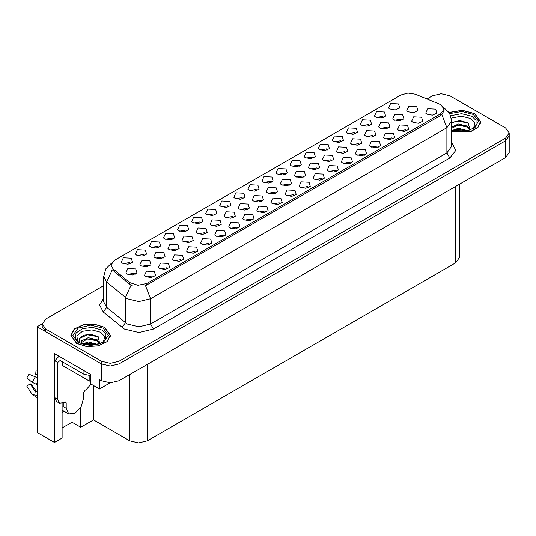 <?xml version="1.0" encoding="UTF-8"?>
<svg xmlns="http://www.w3.org/2000/svg" width="536" height="536" viewBox="0 0 536 536"><rect width="100%" height="100%" fill="white"/><g stroke="black" fill="none" stroke-linecap="round" stroke-linejoin="round"><path stroke-width="0.8" d="M266.124 212.001L265.126 210.956L258.888 212.001M266.874 206.581L258.955 206.186L256.905 210.621L258.131 211.633L263.571 212.625L268.101 210.621L266.874 206.581M186.776 231.157L185.784 230.112L179.54 231.157M187.533 225.736L179.607 225.341L177.563 229.776L178.79 230.788L184.23 231.78L188.759 229.776L187.533 225.736M237.991 228.242L236.999 227.197L230.755 228.242M238.748 222.822L230.822 222.427L228.772 226.862L230.004 227.874L235.438 228.865L239.974 226.862L238.748 222.822M285.232 174.314L284.241 173.269L277.996 174.314M285.99 168.894L278.063 168.498L276.02 172.934L277.246 173.939L282.686 174.937L287.216 172.934L285.99 168.894M177.168 250.031L176.177 248.985L169.932 250.031M177.925 244.61L169.999 244.215L167.949 248.65L169.182 249.662L174.615 250.654L179.151 248.65L177.925 244.61M336.447 171.399L335.456 170.354L329.211 171.399M337.204 165.979L329.278 165.584L327.235 170.019L328.461 171.031L333.901 172.023L338.43 170.019L337.204 165.979M355.562 133.712L354.564 132.667L348.326 133.712M356.313 128.292L348.393 127.896L346.343 132.332L347.569 133.337L353.01 134.328L357.546 132.332L356.313 128.292M313.366 158.073L312.374 157.028L306.13 158.073M314.123 152.653L306.197 152.258L304.147 156.693L305.379 157.698L310.813 158.69L315.349 156.693L314.123 152.653M205.268 233.81L204.27 232.765L198.025 233.81M206.018 228.39L198.099 227.994L196.049 232.43L197.275 233.441L202.715 234.433L207.244 232.43L206.018 228.39M364.581 155.159L363.582 154.113L357.345 155.159M365.331 149.738L357.412 149.343L355.361 153.778L356.587 154.783L362.028 155.775L366.557 153.778L365.331 149.738M144.579 255.518L143.588 254.473L137.343 255.518M145.336 250.098L137.41 249.702L135.367 254.138L136.593 255.149L142.033 256.141L146.562 254.138L145.336 250.098M345.747 152.706L344.748 151.661L338.504 152.706M346.497 147.286L338.571 146.891L336.528 151.326L337.754 152.338L343.194 153.329L347.723 151.326L346.497 147.286M275.504 193.255L274.506 192.216L268.268 193.255M276.254 187.841L268.335 187.439L266.285 191.875L267.511 192.886L272.951 193.878L277.487 191.875L276.254 187.841M383.696 117.471L382.697 116.426L376.453 117.471M384.446 112.051L376.527 111.649L374.476 116.091L375.703 117.096L381.143 118.088L385.672 116.091L384.446 112.051M257.106 190.555L256.108 189.51L249.87 190.555M257.856 185.134L249.937 184.739L247.887 189.175L249.113 190.186L254.553 191.178L259.082 189.175L257.856 185.134M135.025 274.365L134.027 273.32L127.789 274.365M135.776 268.945L127.856 268.543L125.806 272.985L127.032 273.99L132.472 274.981L137.008 272.985L135.776 268.945M308.321 187.64L307.322 186.595L301.078 187.64M309.071 182.22L301.152 181.825L299.101 186.26L300.328 187.272L305.768 188.263L310.297 186.26L309.071 182.22M327.429 149.953L326.437 148.907L320.193 149.953M328.186 144.532L320.26 144.137L318.216 148.573L319.443 149.578L324.883 150.569L329.412 148.573L328.186 144.532M359.79 144.593L358.798 143.554L352.554 144.593M360.547 139.179L352.621 138.777L350.571 143.213L351.804 144.224L357.244 145.216L361.773 143.213L360.547 139.179M289.554 185.148L288.556 184.103L282.318 185.148M290.304 179.728L282.385 179.332L280.335 183.768L281.561 184.779L287.001 185.771L291.53 183.768L290.304 179.728M378.644 147.038L377.652 145.993L371.408 147.038M379.401 141.618L371.475 141.223L369.431 145.658L370.657 146.663L376.098 147.655L380.627 145.658L379.401 141.618M219.311 225.696L218.32 224.658L212.075 225.696M220.068 220.283L212.142 219.881L210.099 224.316L211.325 225.328L216.765 226.319L221.294 224.316L220.068 220.283M247.411 209.476L246.413 208.437L240.168 209.476M248.161 204.062L240.242 203.66L238.192 208.095L239.418 209.107L244.858 210.099L249.387 208.095L248.161 204.062M406.777 130.797L405.779 129.752L399.541 130.797M407.528 125.377L399.608 124.982L397.558 129.417L398.784 130.422L404.224 131.414L408.754 129.417L407.528 125.377M317.647 168.927L316.655 167.882L310.411 168.927M318.404 163.507L310.478 163.112L308.428 167.547L309.661 168.559L315.094 169.55L319.63 167.547L318.404 163.507M209.864 244.483L208.866 243.438L202.621 244.483M210.615 239.063L202.688 238.667L200.645 243.103L201.871 244.115L207.311 245.106L211.841 243.103L210.615 239.063M130.516 263.638L129.524 262.593L123.28 263.638M131.273 258.218L123.347 257.823L121.297 262.258L122.53 263.27L127.963 264.261L132.499 262.258L131.273 258.218M153.597 276.965L152.606 275.919L146.362 276.965M154.355 271.544L146.429 271.149L144.385 275.584L145.611 276.596L151.052 277.588L155.581 275.584L154.355 271.544M387.89 128.372L386.892 127.334L380.647 128.372M388.64 122.958L380.721 122.556L378.671 126.992L379.897 128.004L385.337 128.995L389.866 126.992L388.64 122.958M200.846 223.036L199.848 221.991L193.603 223.036M201.596 217.616L193.677 217.221L191.627 221.656L192.853 222.668L198.293 223.659L202.822 221.656L201.596 217.616M331.697 160.813L330.699 159.775L324.461 160.813M332.447 155.4L324.528 154.998L322.478 159.433L323.704 160.445L329.144 161.436L333.673 159.433L332.447 155.4M261.454 201.369L260.463 200.323L254.218 201.369M262.211 195.948L254.285 195.553L252.242 199.988L253.468 201L258.908 201.992L263.437 199.988L262.211 195.948M252.054 220.122L251.062 219.077L244.818 220.122M252.811 214.702L244.885 214.306L242.841 218.742L244.068 219.753L249.508 220.745L254.037 218.742L252.811 214.702M172.713 239.277L171.714 238.232L165.477 239.277M173.463 233.857L165.544 233.462L163.493 237.897L164.72 238.909L170.16 239.9L174.696 237.897L173.463 233.857M167.668 268.844L166.669 267.799L160.425 268.844M168.418 263.424L160.499 263.029L158.448 267.464L159.674 268.476L165.115 269.467L169.644 267.464L168.418 263.424M401.933 120.265L400.941 119.22L394.697 120.265M402.69 114.845L394.764 114.449L392.721 118.885L393.947 119.89L399.387 120.888L403.916 118.885L402.69 114.845M181.731 260.724L180.733 259.679L174.495 260.724M182.481 255.304L174.562 254.908L172.512 259.344L173.738 260.355L179.178 261.347L183.707 259.344L182.481 255.304M228.973 206.796L227.981 205.75L221.737 206.796M229.73 201.375L221.804 200.98L219.76 205.415L220.986 206.427L226.427 207.419L230.956 205.415L229.73 201.375M280.187 203.881L279.189 202.836L272.951 203.881M280.938 198.461L273.018 198.065L270.968 202.501L272.194 203.513L277.635 204.504L282.171 202.501L280.938 198.461M299.302 166.194L298.304 165.148L292.066 166.194M300.053 160.773L292.133 160.378L290.083 164.813L291.309 165.818L296.75 166.81L301.279 164.813L300.053 160.773M191.218 241.917L190.22 240.878L183.982 241.917M191.968 236.503L184.049 236.101L181.999 240.543L183.225 241.548L188.665 242.54L193.195 240.543L191.968 236.503M350.517 163.279L349.519 162.234L343.275 163.279M351.268 157.859L343.348 157.463L341.298 161.899L342.524 162.904L347.965 163.902L352.494 161.899L351.268 157.859M369.626 125.591L368.634 124.546L362.39 125.591M370.383 120.171L362.457 119.776L360.413 124.211L361.639 125.216L367.08 126.208L371.609 124.211L370.383 120.171M373.84 136.486L372.842 135.441L366.604 136.486M374.59 131.065L366.671 130.67L364.621 135.106L365.847 136.117L371.287 137.109L375.816 135.106L374.59 131.065M223.927 236.363L222.929 235.317L216.691 236.363M224.678 230.942L216.758 230.547L214.708 234.982L215.934 235.994L221.375 236.986L225.904 234.982L224.678 230.942M214.909 214.916L213.911 213.871L207.673 214.916M215.66 209.496L207.74 209.1L205.69 213.536L206.916 214.547L212.357 215.539L216.886 213.536L215.66 209.496M294.251 195.761L293.259 194.715L287.015 195.761M295.008 190.34L287.082 189.945L285.038 194.38L286.264 195.392L291.705 196.384L296.234 194.38L295.008 190.34M149.075 266.251L148.077 265.206L141.839 266.251M149.825 260.831L141.906 260.436L139.856 264.871L141.082 265.883L146.522 266.874L151.052 264.871L149.825 260.831M243.043 198.675L242.044 197.63L235.8 198.675M243.793 193.255L235.874 192.86L233.823 197.295L235.049 198.307L240.49 199.298L245.019 197.295L243.793 193.255M195.794 252.603L194.803 251.558L188.558 252.603M196.551 247.183L188.625 246.788L186.582 251.223L187.808 252.235L193.248 253.227L197.777 251.223L196.551 247.183M271.169 182.434L270.178 181.389L263.933 182.434M271.926 177.014L264 176.619L261.95 181.054L263.183 182.066L268.623 183.057L273.152 181.054L271.926 177.014M163.118 258.144L162.127 257.099L155.882 258.144M163.875 252.724L155.949 252.322L153.906 256.764L155.132 257.769L160.572 258.761L165.101 256.764L163.875 252.724M322.384 179.52L321.386 178.475L315.148 179.52M323.134 174.1L315.215 173.704L313.165 178.14L314.391 179.151L319.831 180.143L324.367 178.14L323.134 174.1M303.597 177.034L302.606 175.996L296.361 177.034M304.354 171.62L296.428 171.219L294.385 175.654L295.611 176.666L301.051 177.657L305.58 175.654L304.354 171.62M392.714 138.918L391.716 137.873L385.471 138.918M393.464 133.498L385.538 133.102L383.495 137.538L384.721 138.543L390.161 139.534L394.69 137.538L393.464 133.498M233.361 217.589L232.363 216.544L226.125 217.589M234.111 212.169L226.192 211.774L224.142 216.209L225.368 217.221L230.808 218.212L235.338 216.209L234.111 212.169M341.499 141.832L340.501 140.787L334.263 141.832M342.249 136.412L334.33 136.017L332.28 140.452L333.506 141.457L338.946 142.449L343.476 140.452L342.249 136.412M158.649 247.398L157.651 246.352L151.413 247.398M159.4 241.977L151.48 241.582L149.43 246.017L150.656 247.029L156.097 248.021L160.626 246.017L159.4 241.977M440.786 104.627L415.306 94.202L407.95 93.07L401.055 94.926L114.235 260.516L110.972 265.059L112.989 268.744L129.792 282.599L137.933 285.32L146.777 283.457L440.786 113.712L444.049 109.17L440.786 104.627M42.237 323.791L37.105 326.759L101.512 363.944L110.255 366.034L118.999 363.944L505.575 140.754L509.2 135.709L505.575 140.754L118.999 363.944L110.255 366.034L101.512 363.944L45.848 331.804L42.223 326.759L42.223 324.066L45.848 329.111L101.512 361.251L110.255 363.341L118.999 361.251L505.575 138.06L509.2 133.015L505.575 127.963L449.912 95.823L441.168 93.733L432.425 95.823L427.025 98.946M441.637 93.74L440.699 93.74M62.109 403.347L62.109 438.046L54.471 442.455L54.471 353.613L90.557 374.443L90.557 383.863L99.475 389.015L99.475 379.589L101.512 380.768L110.255 382.858L118.999 380.768L505.575 157.577L509.2 152.532L509.2 133.015M110.135 382.858L99.475 389.015M54.471 442.455L37.105 432.431L37.105 326.759M459.365 184.263L459.365 257.702L455.741 262.747L147.273 440.84L138.529 442.93L129.786 440.84L93.525 419.909L93.525 385.585M93.525 419.909L80.762 427.279L80.762 407.347M62.109 427.956L72.018 422.234L80.762 427.279M62.109 412.318L63.938 411.186M72.018 422.234L72.018 414.428M412.854 122.302L418.288 123.293L422.824 121.297L421.598 117.257L413.671 116.861L411.621 121.297L412.854 122.302M426.917 114.181L432.358 115.173L436.887 113.176L435.661 109.136L427.735 108.741L425.691 113.176L426.917 114.181M407.99 111.783L413.43 112.774L417.959 110.771L416.733 106.738L408.814 106.336L406.764 110.771L407.99 111.783M389.766 108.976L395.206 109.967L399.735 107.971L398.509 103.93L390.59 103.528L388.54 107.971L389.766 108.976M451.741 131.849L471.09 131.441L478.038 127.28L480.564 121.692L474.775 113.612L462.327 110.302L449.135 112.453M104.634 327.308L94.504 324.186L83.073 324.836L74.189 329.044L70.859 335.389L76.655 343.462L86.785 346.591L98.215 345.941L107.093 341.734L110.429 335.389L104.634 327.308M444.049 109.17L444.049 110.53L441.865 114.61L440.786 115.387L145.524 285.701L150.562 298.773L138.904 301.56L127.246 298.773L106.677 282.063L103.696 276.603L103.696 301.842L106.677 307.302L127.246 324.012L138.904 326.799L150.562 324.012L446.91 152.921L451.741 146.187L451.741 120.948L446.91 127.682L441.865 114.61M132.292 285.701L129.792 284.435L112.238 269.822L106.677 282.063L106.677 307.302L103.301 312.032L99.575 305.018L103.696 298.07M103.696 285.614L45.848 319.014L42.223 324.066M451.473 118.141L461.315 116.151L470.869 118.556L474.836 122.972L473.683 127.896M469.911 130.221L468.31 122.992L459.955 120.573L451.741 122.469M449.215 112.573L462.28 110.416L474.628 113.699L480.363 121.692L477.844 127.233L470.936 131.354L451.741 131.715M452.652 130.302L458.374 128.285L467.747 130.65M453.724 130.63L466.528 130.945M451.741 129.712L451.895 130.04M451.741 127.186L458.374 124.01L467.372 126.114L470.059 129.893M451.741 128.258L458.3 125.082L467.372 127.179L469.797 129.993M451.741 122.791L457.637 121.096L468.357 123.025M454.662 125.906L457.637 125.37L465.067 126.007M454.675 130.181L457.637 129.638L465.074 130.281M66.163 402.898L64.702 402.054L65.734 401.953L66.163 402.898L66.163 408.285L68.722 413.939L74.906 413.33L81.083 406.804L83.65 398.188L83.65 392.801L85.103 390.275L86.269 389.605L90.986 384.111M63.248 406.261L63.248 402.891M62.953 406.429L63.248 403.675M37.105 391.823L35.55 392.077L30.183 383.776L31.477 384.52L36.79 391.89M37.105 374.999L35.691 374.235L37.105 374.309M30.183 383.776L26.8 386.121L32.301 394.603L37.105 395.36M37.105 377.625L28.964 374.208L26.8 377.96L32.153 382.275L37.105 384.687M37.105 370.188L36.026 370.135L35.691 374.235M64.702 402.054L63.536 402.73L59.416 403.139L56.501 401.457L54.793 397.678L54.793 360.795L59.034 356.246M60.106 360.5L57.707 362.477L54.793 360.795M59.416 403.139L57.707 399.367L57.707 362.477M85.807 371.703L60.287 356.969M83.938 370.892L83.938 374.255L90.557 375.629M60.039 357.097L60.039 360.46L83.938 374.255M77.74 341.593L76.856 335.971L82.437 331.342L91.87 329.875L100.728 332.26L104.694 336.668L103.542 341.593M99.776 343.924L98.168 336.688L91.361 334.37L83.918 335.121L79.301 338.357L79.449 342.497M104.486 327.396L110.222 335.389L106.919 341.666L98.135 345.834L86.825 346.477L76.795 343.382L71.067 335.389L74.363 329.111L83.147 324.943L94.463 324.3L104.486 327.396M82.511 344.005L88.232 341.981L97.606 344.353M83.583 344.326L96.386 344.648M80.983 343.429L81.425 341.332L81.76 343.737M81.425 341.332L81.639 340.802L88.232 337.707L97.23 339.811L99.917 343.589M81.365 342.638L87.428 338.866L97.23 340.883L99.656 343.69M62.35 361.793L62.35 365.003L62.953 365.847L89.184 380.989L90.557 381.337M79.201 338.544L87.495 334.792L98.215 336.722M84.527 339.61L87.495 339.067L94.926 339.703M84.534 343.877L87.495 343.342L94.932 343.978M505.575 157.577L505.575 138.06M118.999 380.768L118.999 361.251M101.512 380.768L101.512 361.251M147.273 440.84L147.273 364.447M455.741 262.747L455.741 186.354M129.786 440.84L129.786 374.543M112.989 268.744L112.989 270.58M129.792 282.599L129.792 284.435M146.777 283.457L146.777 285.139M440.786 113.712L440.786 115.387M153.477 329.064L150.562 324.012L150.562 298.773L446.91 127.682L446.91 152.921L449.825 157.966L153.477 329.064L138.904 332.548L124.332 329.064L103.301 312.032M131.019 285.199L125.404 297.5L125.404 322.739L122.027 327.469M451.741 142.415L455.808 150.395L449.825 157.966M45.848 329.111L45.848 331.804M450.803 115.716L461.583 113.679L471.948 116.339L476.048 120.446L476.015 125.19L475.6 125.92L473.556 127.99L469.797 129.993L465.643 131.119L460.793 131.541L454.595 130.851L451.741 129.98M449.851 113.632L461.851 111.475L473.315 114.456L478.474 121.049L474.782 127.963L464.082 131.742L451.741 130.489M66.163 408.285L63.248 406.596M35.376 376.694L32.153 382.275M36.448 395.555L37.105 396.245M37.105 382.992L36.448 384.439M37.105 384.292L36.964 384.627M57.707 399.367L54.793 397.678M75.409 338.886L76.025 333.024L82.712 328.595L92.681 327.442L101.806 330.035L105.907 334.142L105.873 338.886L105.458 339.616L103.415 341.687L99.656 343.69L95.502 344.822L90.651 345.244L84.454 344.548L79.14 342.524L75.409 338.886M103.173 328.153L108.366 335.389L103.173 342.625L90.644 345.62L78.109 342.625L72.916 335.389L78.109 328.153L90.644 325.158L103.173 328.153M89.184 380.989L89.184 375.642M62.953 365.847L62.953 362.142M451.741 120.948L449.583 113.163L443.647 107.461M111.374 263.344L105.806 268.884L103.696 276.603M480.363 121.692L480.363 123.334M68.722 413.939L62.109 410.127M37.105 397.551L32.301 394.603M110.222 335.389L110.222 337.03M71.067 335.389L71.067 337.03"/></g></svg>
